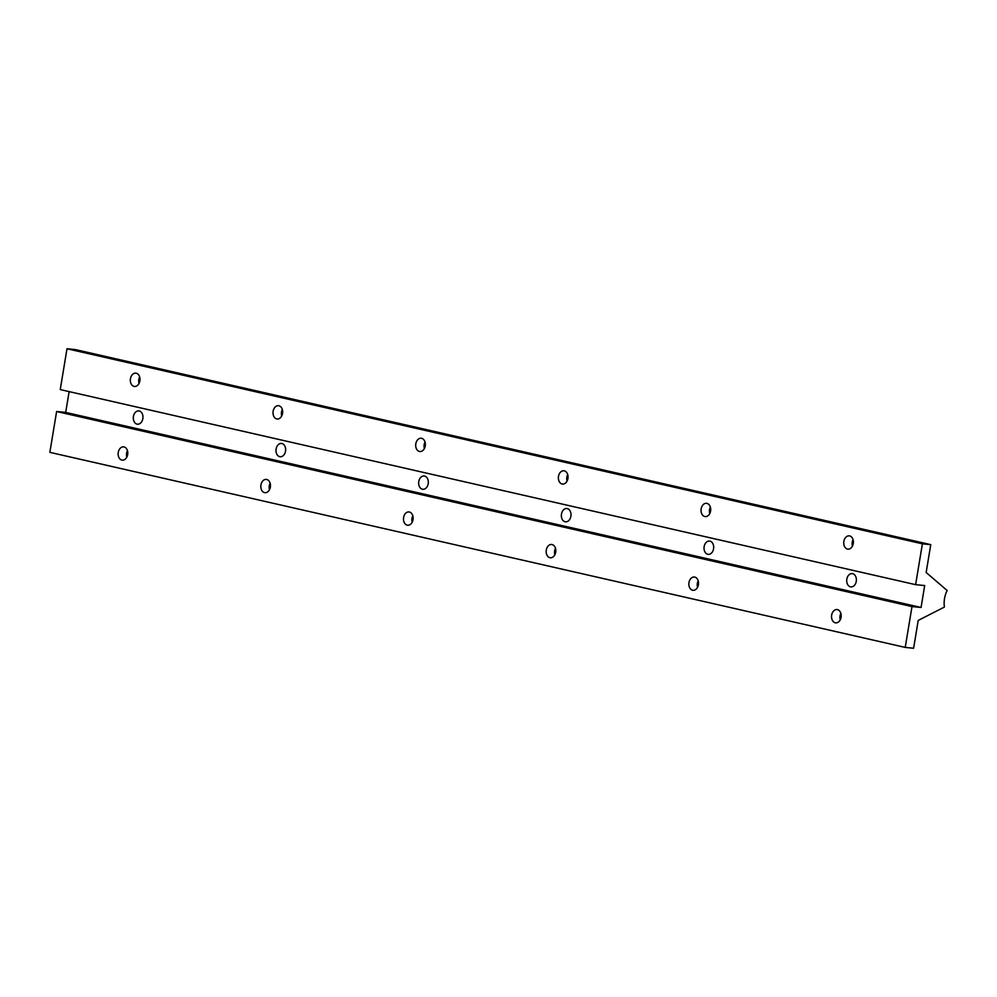 <?xml version="1.0" encoding="UTF-8"?>
<svg xmlns="http://www.w3.org/2000/svg" width="997" height="997" viewBox="0 0 997 997"><rect width="100%" height="100%" fill="white"/><g stroke="black" fill="none" stroke-linecap="round" stroke-linejoin="round"><path stroke-width="1.5" d="M947.15 590.511A20.239 13.97 102.8 0 0 944.408 607.048L918.212 620.421L913.613 648.249L905.226 647.414L911.993 606.575L921.066 607.472L924.693 585.563L915.62 584.666L922.387 543.826L930.762 544.649L926.151 572.477L947.15 590.511M915.62 584.666L60.244 389.59L66.998 348.751L75.373 349.586L930.762 544.649M905.226 647.414L49.85 452.351L56.617 411.512L911.993 606.575M69.129 391.622L65.69 412.409L56.617 411.512M66.998 348.751L922.387 543.826M139.667 376.991A6.68 4.811 -84.4 0 0 139.019 383.434M425.021 442.07A6.68 4.811 -84.4 0 0 424.386 448.513M710.387 507.149A6.68 4.811 -84.4 0 0 709.752 513.592M567.704 474.609A6.68 4.811 -84.4 0 0 567.069 481.053M282.338 409.53A6.68 4.811 -84.4 0 0 281.702 415.973M853.071 539.689A6.68 4.811 -84.4 0 0 852.435 546.132M709.951 541.134A6.68 4.811 -84.4 0 0 709.515 541.059A6.68 4.811 -84.4 0 0 704.069 547.241A6.68 4.811 -84.4 0 0 708.206 554.357A6.68 4.811 -84.4 0 0 713.615 548.487A6.68 4.811 -84.4 0 0 709.951 541.134M567.268 508.595A6.68 4.811 -84.4 0 0 566.832 508.532A6.68 4.811 -84.4 0 0 561.386 514.701A6.68 4.811 -84.4 0 0 565.523 521.817A6.68 4.811 -84.4 0 0 570.932 515.947A6.68 4.811 -84.4 0 0 567.268 508.595M849.656 535.925A6.68 4.811 95.6 0 1 853.27 543.564A6.68 4.811 95.6 0 1 847.911 549.135A6.68 4.811 95.6 0 1 843.774 542.019A6.68 4.811 95.6 0 1 849.22 535.85A6.68 4.811 95.6 0 1 849.656 535.925M424.585 476.055A6.68 4.811 -84.4 0 0 424.149 475.993A6.68 4.811 -84.4 0 0 418.703 482.162A6.68 4.811 -84.4 0 0 422.84 489.278A6.68 4.811 -84.4 0 0 428.249 483.408A6.68 4.811 -84.4 0 0 424.585 476.055M281.902 443.515A6.68 4.811 -84.4 0 0 281.466 443.453A6.68 4.811 -84.4 0 0 276.019 449.622A6.68 4.811 -84.4 0 0 280.157 456.738A6.68 4.811 -84.4 0 0 285.566 450.868A6.68 4.811 -84.4 0 0 281.902 443.515M139.219 410.976A6.68 4.811 -84.4 0 0 138.782 410.914A6.68 4.811 -84.4 0 0 133.336 417.082A6.68 4.811 -84.4 0 0 137.474 424.199A6.68 4.811 -84.4 0 0 142.883 418.329A6.68 4.811 -84.4 0 0 139.219 410.976M852.634 573.674A6.68 4.811 -84.4 0 0 852.198 573.599A6.68 4.811 -84.4 0 0 846.752 579.78A6.68 4.811 -84.4 0 0 850.877 586.897A6.68 4.811 -84.4 0 0 856.298 581.027A6.68 4.811 -84.4 0 0 852.634 573.674M65.69 412.409L921.066 607.472M139.867 380.879A6.68 4.811 95.6 0 1 134.495 386.45A6.68 4.811 95.6 0 1 130.37 379.334A6.68 4.811 95.6 0 1 135.816 373.152A6.68 4.811 95.6 0 1 136.24 373.227A6.68 4.811 95.6 0 1 139.867 380.879M425.233 445.958A6.68 4.811 95.6 0 1 419.862 451.529A6.68 4.811 95.6 0 1 415.737 444.4A6.68 4.811 95.6 0 1 421.183 438.231A6.68 4.811 95.6 0 1 421.606 438.306A6.68 4.811 95.6 0 1 425.233 445.958M710.587 511.025A6.68 4.811 95.6 0 1 705.228 516.596A6.68 4.811 95.6 0 1 701.09 509.479A6.68 4.811 95.6 0 1 706.537 503.311A6.68 4.811 95.6 0 1 706.973 503.385A6.68 4.811 95.6 0 1 710.587 511.025M567.916 478.485A6.68 4.811 95.6 0 1 562.545 484.068A6.68 4.811 95.6 0 1 558.42 476.94A6.68 4.811 95.6 0 1 563.853 470.771A6.68 4.811 95.6 0 1 564.29 470.846A6.68 4.811 95.6 0 1 567.916 478.485M282.55 413.419A6.68 4.811 95.6 0 1 277.178 418.989A6.68 4.811 95.6 0 1 273.053 411.861A6.68 4.811 95.6 0 1 278.499 405.692A6.68 4.811 95.6 0 1 278.923 405.767A6.68 4.811 95.6 0 1 282.55 413.419M127.454 450.706A6.68 4.811 -84.4 0 0 126.818 457.149M124.039 446.943A6.68 4.811 95.6 0 1 127.666 454.582A6.68 4.811 95.6 0 1 122.295 460.153A6.68 4.811 95.6 0 1 118.169 453.037A6.68 4.811 95.6 0 1 123.603 446.868A6.68 4.811 95.6 0 1 124.039 446.943M270.137 483.246A6.68 4.811 -84.4 0 0 269.502 489.689M266.722 479.482A6.68 4.811 95.6 0 1 270.337 487.122A6.68 4.811 95.6 0 1 264.978 492.692A6.68 4.811 95.6 0 1 260.84 485.576A6.68 4.811 95.6 0 1 266.286 479.407A6.68 4.811 95.6 0 1 266.722 479.482M412.82 515.785A6.68 4.811 -84.4 0 0 412.185 522.229M409.406 512.022A6.68 4.811 95.6 0 1 413.02 519.661A6.68 4.811 95.6 0 1 407.661 525.232A6.68 4.811 95.6 0 1 403.523 518.116A6.68 4.811 95.6 0 1 408.969 511.947A6.68 4.811 95.6 0 1 409.406 512.022M555.503 548.325A6.68 4.811 -84.4 0 0 554.868 554.768M552.089 544.561A6.68 4.811 95.6 0 1 555.703 552.201A6.68 4.811 95.6 0 1 550.344 557.772A6.68 4.811 95.6 0 1 546.206 550.656A6.68 4.811 95.6 0 1 551.653 544.487A6.68 4.811 95.6 0 1 552.089 544.561M840.87 613.404A6.68 4.811 -84.4 0 0 840.234 619.835M837.455 609.628A6.68 4.811 95.6 0 1 841.069 617.28A6.68 4.811 95.6 0 1 835.71 622.851A6.68 4.811 95.6 0 1 831.573 615.735A6.68 4.811 95.6 0 1 837.019 609.566A6.68 4.811 95.6 0 1 837.455 609.628M698.187 580.865A6.68 4.811 -84.4 0 0 697.551 587.308M694.772 577.089A6.68 4.811 95.6 0 1 698.386 584.74A6.68 4.811 95.6 0 1 693.027 590.311A6.68 4.811 95.6 0 1 688.89 583.195A6.68 4.811 95.6 0 1 694.336 577.026A6.68 4.811 95.6 0 1 694.772 577.089"/></g></svg>
